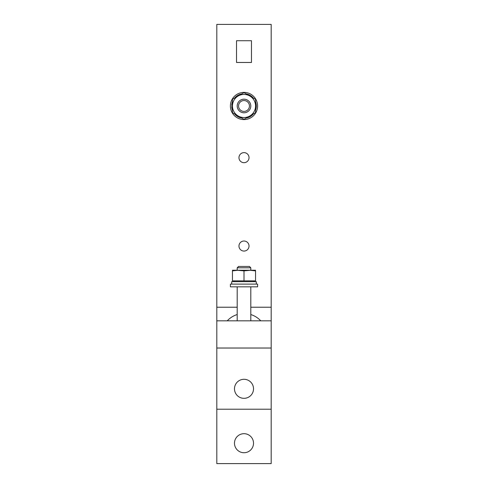 <?xml version="1.0" encoding="UTF-8"?>
<svg xmlns="http://www.w3.org/2000/svg" width="488" height="488" viewBox="0 0 488 488"><rect width="100%" height="100%" fill="white"/><g stroke="black" fill="none" stroke-linecap="round" stroke-linejoin="round"><path stroke-width="0.73" d="M260.757 320.823A22.845 22.845 0 0 0 250.801 314.546M237.198 314.546A22.845 22.845 0 0 0 227.243 320.823M234.075 280.85L234.075 281.668M253.925 281.668L253.925 280.85M250.801 270.242L244 270.883L237.198 270.242L237.198 267.796L250.801 267.796L250.801 270.242M232.441 270.242L238.223 270.242L232.441 270.883L232.441 280.85L255.559 280.85L255.559 270.883L249.777 270.242L255.559 270.242M232.441 271.078C232.441 269.962 232.441 269.962 232.441 271.078M244 280.85L244 270.883M255.559 271.078C255.559 269.962 255.559 269.962 255.559 271.078M238.223 270.242L249.777 270.242M231.702 281.668L231.702 284.114L231.702 281.668L256.304 281.668L256.304 284.114M230.403 284.114L230.403 286.834L257.597 286.834L257.597 284.114L230.403 284.114M237.198 320.823L237.198 286.834M250.801 286.834L250.801 320.823M250.801 267.796L249.441 266.436L238.559 266.436L237.198 267.796M232.441 112.661L232.441 99.314L238.223 95.977A11.559 11.559 0 0 0 238.223 115.998L232.441 112.661M244 119.328L238.223 115.998A11.559 11.559 0 0 0 249.777 115.998L244 119.328M255.559 112.661L249.777 115.998A11.559 11.559 0 0 0 249.777 95.977A11.559 11.559 0 0 0 238.223 95.977L244 92.641L255.559 99.314L255.559 112.661M232.441 106.476L231.702 106.476A12.304 12.304 0 0 0 232.441 110.209M234.563 113.881A12.304 12.304 0 0 0 241.877 118.108M246.123 118.108A12.304 12.304 0 0 0 253.437 113.881M255.559 110.209A12.304 12.304 0 0 0 255.559 101.76M232.441 101.76A12.304 12.304 0 0 0 231.702 105.493L232.441 105.493M253.437 98.088A12.304 12.304 0 0 0 246.123 93.861M241.877 93.861A12.304 12.304 0 0 0 234.563 98.088M257.597 105.987A13.597 13.597 0 0 0 244 92.391A13.597 13.597 0 0 0 230.403 105.987A13.597 13.597 0 0 0 244 119.584A13.597 13.597 0 0 0 257.597 105.987M237.198 105.987A6.801 6.801 0 0 0 244 112.783A6.801 6.801 0 0 0 250.801 105.987A6.801 6.801 0 0 0 244 99.186A6.801 6.801 0 0 0 237.198 105.987M238.559 105.987A5.441 5.441 0 0 1 244 100.546A5.441 5.441 0 0 1 249.441 105.987A5.441 5.441 0 0 1 244 111.423A5.441 5.441 0 0 1 238.559 105.987M244 452.724A9.516 9.516 0 0 0 253.516 443.202A9.516 9.516 0 0 0 244 433.686A9.516 9.516 0 0 0 234.484 443.202A9.516 9.516 0 0 0 244 452.724M216.806 409.212L216.806 463.6L271.194 463.6L271.194 409.212L216.806 409.212L216.806 24.4L271.194 24.4L271.194 409.212M238.968 246.037A5.032 5.032 0 0 0 244 251.07A5.032 5.032 0 0 0 249.032 246.037A5.032 5.032 0 0 0 244 241.011A5.032 5.032 0 0 0 238.968 246.037M238.968 157.654A5.032 5.032 0 0 0 244 162.687A5.032 5.032 0 0 0 249.032 157.654A5.032 5.032 0 0 0 244 152.622A5.032 5.032 0 0 0 238.968 157.654M234.484 388.814A9.516 9.516 0 0 0 244 398.33A9.516 9.516 0 0 0 253.516 388.814A9.516 9.516 0 0 0 244 379.298A9.516 9.516 0 0 0 234.484 388.814M251.479 62.47L251.479 40.718L236.521 40.718L236.521 62.47L251.479 62.47M271.194 320.823L216.806 320.823M271.194 348.023L216.806 348.023M271.194 307.226L250.801 307.226M237.198 307.226L216.806 307.226"/></g></svg>
